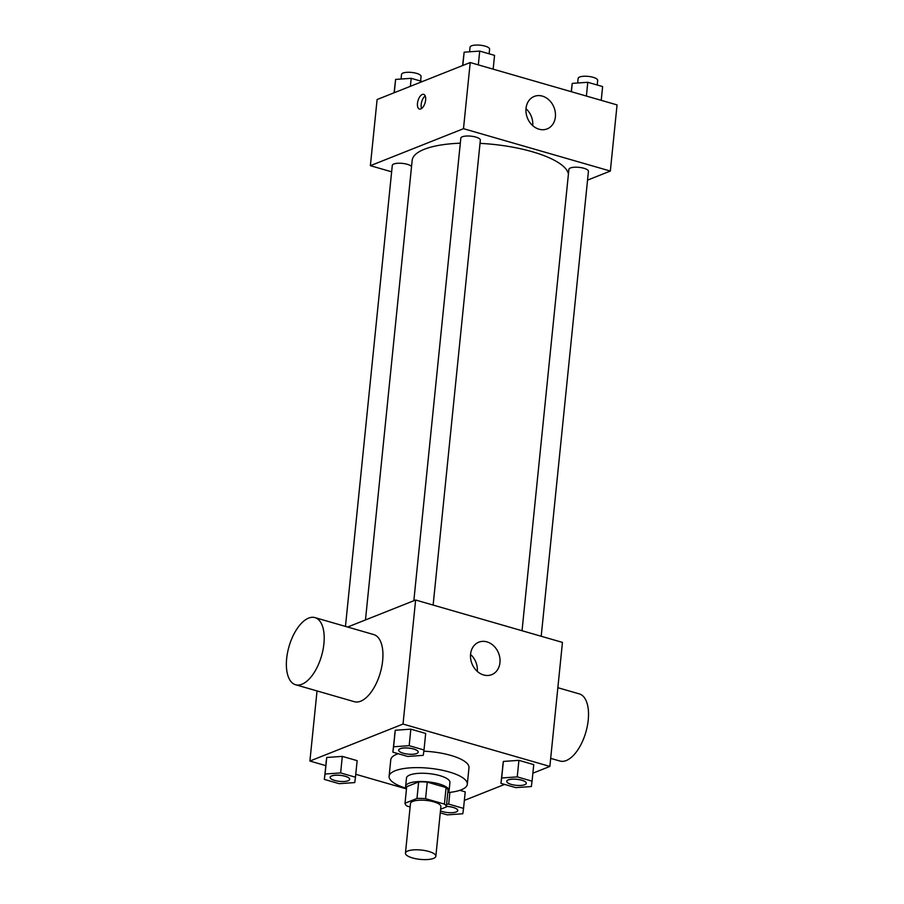 <?xml version="1.0" encoding="UTF-8"?>
<svg xmlns="http://www.w3.org/2000/svg" width="904" height="904" viewBox="0 0 904 904"><rect width="100%" height="100%" fill="white"/><g stroke="black" fill="none" stroke-linecap="round" stroke-linejoin="round"><path stroke-width="1.36" d="M433.491 858.404A15.289 4.701 5.8 0 1 416.179 858.8A15.289 4.701 5.8 0 1 405.444 853.15A15.289 4.701 5.8 0 1 421.117 850.031A15.289 4.701 5.8 0 1 435.852 856.246A15.289 4.701 5.8 0 1 433.491 858.404M405.444 853.15L410.472 803.543A15.289 4.701 5.8 0 1 426.157 800.413A15.289 4.701 5.8 0 1 440.892 806.628L435.852 856.246M405.026 803.215L406.71 786.683L418.654 781.937A20.758 6.373 5.8 0 1 427.253 782.129L446.09 787.565L444.418 804.108L425.581 798.673A20.758 6.373 5.8 0 0 416.97 798.469L405.026 803.215A20.758 6.373 5.8 0 0 406.958 806.063L410.133 806.978M440.632 809.216L446.339 806.956A20.758 6.373 5.8 0 0 444.418 804.108M446.09 787.565A20.758 6.373 5.8 0 1 448.022 790.412L446.339 806.956M447.785 792.729A21.832 6.712 -174.2 0 0 449.085 790.751A21.832 6.712 -174.2 0 0 428.044 781.87A21.832 6.712 -174.2 0 0 405.636 786.344A21.832 6.712 -174.2 0 0 406.517 788.537M405.636 786.344L406.484 778.073A21.832 6.712 5.8 0 1 428.88 773.598A21.832 6.712 5.8 0 1 449.932 782.48L449.085 790.751M427.253 782.129L425.581 798.673M418.654 781.937L416.97 798.469M406.348 788.333A39.301 12.08 5.8 0 1 389.104 776.31A39.301 12.08 5.8 0 1 429.423 768.264A39.301 12.08 5.8 0 1 467.311 784.254A39.301 12.08 5.8 0 1 461.243 789.813A39.301 12.08 5.8 0 1 447.988 792.571M389.104 776.31L390.777 759.767A39.301 12.08 5.8 0 1 398.212 753.71M423.829 751.19A39.301 12.08 5.8 0 1 468.984 767.711L467.311 784.254M355.464 777.203L357.148 760.659L342.311 756.377L326.739 757.473L324.333 779.395L339.169 783.678L354.741 782.581L355.464 777.203L340.627 772.92L325.067 774.016L324.333 779.395M423.999 749.97L425.682 733.438L410.845 729.155L395.274 730.251L392.867 752.162L407.704 756.445L423.275 755.348L423.999 749.97L409.162 745.687L393.602 746.783L392.867 752.162M532.885 773.18L549.858 766.434L403.026 724.059L309.902 761.044L325.734 765.62M355.758 774.287L406.484 788.921M464.351 800.402L504.601 784.412M465.221 791.859L459.876 790.311L465.221 791.859L463.537 808.391L448.7 804.108L446.61 804.255M532.072 781.169L533.755 764.626L518.919 760.343L503.347 761.439L500.94 783.361L515.777 787.633L531.349 786.536L532.072 781.169L517.235 776.886L501.675 777.982L500.94 783.361M317.033 690.927L309.902 761.044M549.858 766.434L562.457 642.394L415.625 600.019L347.622 627.037M415.625 600.019L403.026 724.059M499.946 662.655A17.47 14.306 -111.7 0 1 491.708 674.655A17.47 14.306 -111.7 0 1 471.967 663.705A17.47 14.306 -111.7 0 1 478.815 642.179A17.47 14.306 -111.7 0 1 493.81 645.964A17.47 14.306 -111.7 0 1 499.946 662.655M314.976 617.613L373.714 634.563A34.94 16.916 106.1 0 1 381.748 666.756A34.94 16.916 106.1 0 1 360.662 701.21A34.94 16.916 106.1 0 1 354.334 701.696L295.597 684.746A34.94 16.916 106.1 0 1 289.031 646.484A34.94 16.916 106.1 0 1 314.976 617.613A34.94 16.916 106.1 0 1 323.01 649.806A34.94 16.916 106.1 0 1 301.925 684.249A34.94 16.916 106.1 0 1 295.597 684.746M550.683 758.366L559.915 761.032A34.94 16.916 -73.9 0 0 585.86 732.15A34.94 16.916 -73.9 0 0 579.294 693.888L557.858 687.707M470.555 654.451A17.47 14.306 -111.7 0 1 477.289 671.401M365.476 619.941L412.156 160.426A78.614 24.159 5.8 0 1 460.305 143.194M480.035 143.363A78.614 24.159 5.8 0 1 568.435 173.941M541.202 636.258L588.436 171.342A9.82 3.017 -174.2 0 0 581.532 167.715A9.82 3.017 -174.2 0 0 570.413 167.974A9.82 3.017 -174.2 0 0 568.898 169.364L522.037 630.732M345.464 626.404L392.291 165.398A9.82 3.017 5.8 0 1 401.014 163.274A9.82 3.017 5.8 0 1 411.535 166.528M413.84 600.731L460.825 138.165A9.82 3.017 5.8 0 1 470.894 136.154A9.82 3.017 5.8 0 1 480.352 140.154L433.129 605.07M587.543 180.122L610.336 171.059L463.492 128.684L370.38 165.681L391.635 171.816M610.336 171.059L617.059 104.909L470.216 62.534L377.104 99.53L370.38 165.681M470.216 62.534L463.492 128.684M555.384 116.898A17.47 14.306 -111.7 0 1 547.146 128.899A17.47 14.306 -111.7 0 1 527.405 117.949A17.47 14.306 -111.7 0 1 534.253 96.423A17.47 14.306 -111.7 0 1 549.248 100.208A17.47 14.306 -111.7 0 1 555.384 116.898M420.823 108.932A7.639 3.706 106.1 0 1 419.445 109.045A7.639 3.706 106.1 0 1 417.998 100.672A7.639 3.706 106.1 0 1 423.682 94.355A7.639 3.706 106.1 0 1 425.434 101.395A7.639 3.706 106.1 0 1 420.823 108.932M421.603 108.503A7.639 3.706 106.1 0 1 425.219 95.96M525.992 108.695A17.47 14.306 -111.7 0 1 532.727 125.645M601.228 100.344L602.629 86.569L587.792 82.287L572.232 83.383L571.204 91.677M572.232 83.383L571.384 91.722M587.792 82.287L586.391 96.061M577.667 82.998L578.142 78.399A9.82 3.017 5.8 0 1 588.21 76.388A9.82 3.017 5.8 0 1 597.668 80.388L597.205 84.999M493.155 69.156L494.556 55.37L479.719 51.087L464.147 52.183L462.611 65.551M464.147 52.183L462.803 65.472M479.719 51.087L478.318 64.873M469.594 51.81L470.057 47.211A9.82 3.017 5.8 0 1 480.137 45.2A9.82 3.017 5.8 0 1 489.595 49.189L489.132 53.811M422.36 81.541L411.184 78.32L395.613 79.416L394.076 92.784M395.613 79.416L394.268 92.705M411.184 78.32L410.371 86.309M401.06 79.032L401.523 74.433A9.82 3.017 5.8 0 1 411.602 72.433A9.82 3.017 5.8 0 1 421.061 76.422L420.597 81.032M506.737 781.338L506.737 781.271A9.82 3.017 5.8 0 1 506.737 781.271A9.82 3.017 5.8 0 1 516.817 779.259A9.82 3.017 5.8 0 1 526.275 783.248A9.82 3.017 5.8 0 1 526.275 783.282L526.275 783.316A9.82 3.017 5.8 0 1 524.749 784.706A9.82 3.017 5.8 0 1 513.63 784.954A9.82 3.017 5.8 0 1 506.737 781.338A9.82 3.017 5.8 0 1 516.805 779.327A9.82 3.017 5.8 0 1 526.275 783.316M533.755 764.626L518.919 760.343L503.347 761.439L501.675 777.982M503.347 761.439L502.624 766.818M518.919 760.343L517.235 776.886M398.664 750.139L398.664 750.071A9.82 3.017 5.8 0 1 398.664 750.071A9.82 3.017 5.8 0 1 408.744 748.071A9.82 3.017 5.8 0 1 418.202 752.06A9.82 3.017 5.8 0 1 418.202 752.094L418.19 752.128A9.82 3.017 5.8 0 1 416.676 753.518A9.82 3.017 5.8 0 1 405.557 753.766A9.82 3.017 5.8 0 1 398.664 750.139A9.82 3.017 5.8 0 1 408.732 748.128A9.82 3.017 5.8 0 1 418.19 752.128M425.682 733.438L410.845 729.155L395.274 730.251L393.602 746.783M395.274 730.251L394.551 735.63M410.845 729.155L409.162 745.687M440.259 812.854L447.243 814.866L462.814 813.769L463.537 808.391M446.406 806.357A9.82 3.017 5.8 0 1 457.74 810.481A9.82 3.017 5.8 0 1 457.74 810.515L457.74 810.549A9.82 3.017 5.8 0 1 456.226 811.939A9.82 3.017 5.8 0 1 440.463 810.809M449.898 792.367L448.7 804.108M446.395 806.413A9.82 3.017 5.8 0 1 457.74 810.549M330.129 777.372L330.129 777.304A9.82 3.017 5.8 0 1 330.129 777.304A9.82 3.017 5.8 0 1 340.209 775.293A9.82 3.017 5.8 0 1 349.667 779.293A9.82 3.017 5.8 0 1 349.667 779.327L349.656 779.35A9.82 3.017 5.8 0 1 348.142 780.74A9.82 3.017 5.8 0 1 337.022 780.999A9.82 3.017 5.8 0 1 330.129 777.372A9.82 3.017 5.8 0 1 340.198 775.361A9.82 3.017 5.8 0 1 349.656 779.35M357.148 760.659L342.311 756.377L326.739 757.473L325.067 774.016M326.739 757.473L326.016 762.852M342.311 756.377L340.627 772.92"/></g></svg>
